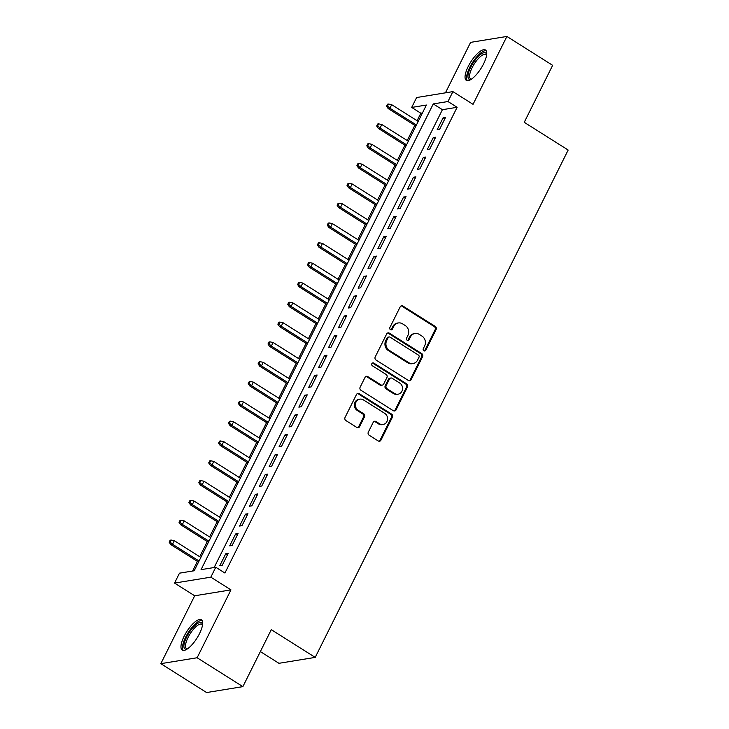 <?xml version="1.0" encoding="UTF-8"?>
<svg xmlns="http://www.w3.org/2000/svg" width="729" height="729" viewBox="0 0 729 729"><rect width="100%" height="100%" fill="white"/><g stroke="black" fill="none" stroke-linecap="round" stroke-linejoin="round"><path stroke-width="1.09" d="M423.877 350.786A1.576 1.422 80.7 0 0 425.809 350.212L436.115 329.544A2.26 2.032 80.7 0 0 435.286 326.464L402.946 306.052A2.26 2.032 80.7 0 0 400.185 306.863L389.878 327.531A1.576 1.422 80.7 0 0 391.391 329.882A1.576 1.422 80.7 0 0 392.393 329.116L393.724 326.446A7.226 6.515 80.7 0 1 398.316 322.947A7.226 6.515 80.7 0 1 402.581 323.849L405.278 325.553A7.226 6.515 80.7 0 1 407.921 335.404L406.591 338.083A1.576 1.422 80.7 0 0 408.094 340.434A1.576 1.422 80.7 0 0 409.106 339.668L410.436 336.989A7.226 6.515 80.7 0 1 415.02 333.49A7.226 6.515 80.7 0 1 419.284 334.401L421.982 336.096A7.226 6.515 80.7 0 1 424.624 345.956L423.294 348.626A1.576 1.422 80.7 0 0 423.877 350.786M424.296 350.968A1.576 1.422 80.7 0 0 424.834 350.376L435.131 329.708A2.26 2.032 80.7 0 0 434.311 326.628L401.971 306.216A2.26 2.032 80.7 0 0 401.141 305.916M390.881 329.863A1.576 1.422 80.7 0 0 391.409 329.28L392.749 326.601L393.724 326.446M407.593 340.416A1.576 1.422 80.7 0 0 408.122 339.823L409.452 337.153L410.436 336.989M199.473 633.701A17.933 6.06 -57.7 0 0 201.395 619.778A17.933 6.06 -57.7 0 0 184.173 636.189A17.933 6.06 -57.7 0 0 182.25 650.113A17.933 6.06 -57.7 0 0 199.473 633.701M483.546 63.924A17.933 6.06 -57.7 0 0 485.478 50A17.933 6.06 -57.7 0 0 468.255 66.412A17.933 6.06 -57.7 0 0 466.323 80.336A17.933 6.06 -57.7 0 0 483.546 63.924M368.309 432.142A2.26 2.032 80.7 0 0 369.138 435.222L378.214 440.945A2.26 2.032 80.7 0 0 380.975 440.134L392.421 417.179A2.26 2.032 80.7 0 0 391.591 414.099L359.26 393.687A2.26 2.032 80.7 0 0 356.49 394.498L345.045 417.453A2.26 2.032 80.7 0 0 345.874 420.533L356.827 427.449A2.26 2.032 80.7 0 0 359.597 426.638L364.5 416.815A2.26 2.032 80.7 0 0 363.671 413.735L358.231 410.309A6.042 5.449 80.7 0 1 355.433 403.957A6.042 5.449 80.7 0 1 359.862 399.146A6.042 5.449 80.7 0 1 363.425 399.902L384.712 413.343A6.042 5.449 80.7 0 1 387.509 419.685A6.042 5.449 80.7 0 1 383.089 424.506A6.042 5.449 80.7 0 1 379.527 423.749L375.973 421.508A2.26 2.032 80.7 0 0 373.212 422.319L368.309 432.142M215.766 567.253L210.827 577.168L174.541 583.072L179.48 573.167L194.196 570.771L426.392 105.04L411.685 107.436L416.623 97.531L452.909 91.617L447.971 101.522L433.263 103.919L201.058 569.65L215.766 567.253L224.924 573.03L457.119 107.3L447.971 101.522M452.909 91.617L473.048 104.329L506.892 36.45L552.646 65.337L524.242 122.317L568.164 150.046L315.21 657.394L271.288 629.665L242.875 686.636L197.122 657.749L230.965 589.879L210.827 577.168M408.377 380.447A2.26 2.032 80.7 0 0 411.138 379.636L422.583 356.681A2.26 2.032 80.7 0 0 421.763 353.601L389.423 333.189A2.26 2.032 80.7 0 0 386.652 334L375.207 356.955A2.26 2.032 80.7 0 0 376.036 360.035L408.377 380.447M407.502 386.935L396.057 409.889A2.26 2.032 80.7 0 1 393.296 410.7L360.955 390.279A2.26 2.032 80.7 0 1 360.126 387.208L365.029 377.385A2.26 2.032 80.7 0 1 367.79 376.565L380.902 384.848A2.26 2.032 80.7 0 0 383.673 384.037L386.926 377.522A2.26 2.032 80.7 0 0 386.097 374.442L372.437 365.821A1.576 1.422 80.7 0 1 372.865 362.896A1.576 1.422 80.7 0 1 373.795 363.097L406.673 383.855A2.26 2.032 80.7 0 1 407.502 386.935L406.527 387.09L395.082 410.044L396.057 409.889M242.875 686.636L206.589 692.55L160.836 663.663L197.122 657.749M506.892 36.45L470.606 42.364L445.437 92.838M439.642 129.27L445.565 117.378L443.114 117.779L437.19 129.671L439.642 129.27M429.755 149.09L435.687 137.198L433.236 137.599L427.303 149.491L429.755 149.09M419.877 168.909L425.809 157.017L423.358 157.418L417.425 169.31L419.877 168.909M409.999 188.729L415.922 176.837L413.471 177.238L407.547 189.121L409.999 188.729M400.112 208.549L406.044 196.657L403.593 197.049L397.66 208.941L400.112 208.549M390.234 228.359L396.166 216.467L393.715 216.868L387.782 228.76L390.234 228.359M380.356 248.179L386.279 236.287L383.828 236.688L377.904 248.58L380.356 248.179M370.469 267.999L376.401 256.107L373.95 256.508L368.017 268.4L370.469 267.999M360.591 287.818L366.523 275.927L364.072 276.327L358.139 288.219L360.591 287.818M350.713 307.638L356.636 295.746L354.185 296.147L348.262 308.039L350.713 307.638M340.826 327.458L346.758 315.566L344.307 315.967L338.374 327.85L340.826 327.458M330.948 347.268L336.88 335.386L334.429 335.777L328.497 347.669L330.948 347.268M321.07 367.088L326.993 355.196L324.542 355.597L318.619 367.489L321.07 367.088M311.183 386.908L317.115 375.016L314.664 375.417L308.732 387.309L311.183 386.908M301.305 406.727L307.237 394.836L304.777 395.236L298.854 407.128L301.305 406.727M291.427 426.547L297.35 414.655L294.899 415.056L288.976 426.948L291.427 426.547M281.54 446.367L287.472 434.475L285.021 434.876L279.089 446.759L281.54 446.367M271.662 466.186L277.594 454.295L275.134 454.686L269.211 466.578L271.662 466.186M261.784 485.997L267.707 474.105L265.256 474.506L259.333 486.398L261.784 485.997M251.897 505.817L257.829 493.925L255.378 494.326L249.446 506.218L251.897 505.817M242.019 525.636L247.951 513.745L245.491 514.145L239.568 526.037L242.019 525.636M232.141 545.456L238.064 533.564L235.613 533.965L229.69 545.857L232.141 545.456M457.119 107.3L442.412 109.696L214.153 567.517M225.735 553.785L219.803 565.677L222.254 565.276L228.186 553.384L225.735 553.785L227.448 554.86M422.456 112.949L420.833 113.214L417.088 120.722M414.783 125.361L407.21 140.542M404.905 145.18L397.332 160.362M395.018 165L387.445 180.181M385.14 184.811L377.567 200.001M375.262 204.63L367.689 219.821M365.375 224.45L357.802 239.631M355.497 244.27L347.924 259.451M345.619 264.089L338.046 279.271M335.732 283.909L328.159 299.09M325.854 303.72L318.281 318.91M315.976 323.539L308.403 338.73M306.089 343.359L298.516 358.55M296.211 363.179L288.638 378.36M286.333 382.998L278.76 398.18M276.446 402.818L268.873 417.999M266.568 422.638L258.995 437.819M256.69 442.448L249.118 457.639M246.803 462.268L239.23 477.459M236.925 482.088L229.353 497.269M227.047 501.907L219.475 517.089M217.16 521.727L209.588 536.909M207.282 541.547L199.71 556.728M197.404 561.357L192.574 571.035M260.353 651.58L278.925 663.308L315.21 657.394M230.965 589.879L194.679 595.784L160.836 663.663M194.679 595.784L174.541 583.072M420.833 113.214L411.685 107.436M442.412 109.696L433.263 103.919M443.114 117.779L444.827 118.863M433.236 137.599L434.949 138.683M423.358 157.418L425.071 158.494M413.471 177.238L415.184 178.313M403.593 197.049L405.306 198.133M393.715 216.868L395.428 217.953M383.828 236.688L385.541 237.772M373.95 256.508L375.663 257.592M364.072 276.327L365.785 277.412M354.185 296.147L355.898 297.222M344.307 315.967L346.02 317.042M334.429 335.777L336.142 336.862M324.542 355.597L326.255 356.681M314.664 375.417L316.377 376.501M304.777 395.236L306.499 396.321M294.899 415.056L296.612 416.131M285.021 434.876L286.734 435.951M275.134 454.686L276.856 455.771M265.256 474.506L266.969 475.59M255.378 494.326L257.091 495.41M245.491 514.145L247.204 515.23M235.613 533.965L237.326 535.04M415.02 333.49L414.045 333.654A7.226 6.515 80.7 0 0 409.452 337.153M398.316 322.947L397.332 323.102A7.226 6.515 80.7 0 0 392.749 326.601M409.206 380.748A2.26 2.032 80.7 0 0 410.163 379.8L421.608 356.846A2.26 2.032 80.7 0 0 420.779 353.765L388.439 333.353A2.26 2.032 80.7 0 0 387.609 333.053M419.002 357.237A1.576 1.422 80.7 0 0 418.428 355.078L390.042 337.163A1.576 1.422 80.7 0 0 388.101 337.727L386.698 340.552A7.226 6.515 80.7 0 0 389.341 350.403L408.741 362.65A7.226 6.515 80.7 0 0 413.006 363.552A7.226 6.515 80.7 0 0 417.599 360.053L419.002 357.237M389.104 336.962L388.129 337.126A1.576 1.422 80.7 0 0 387.117 337.892L388.101 337.727M413.006 363.552L412.031 363.716A7.226 6.515 80.7 0 1 407.766 362.814L388.357 350.567A7.226 6.515 80.7 0 1 385.714 340.707L387.117 337.892M394.125 410.992A2.26 2.032 80.7 0 0 395.082 410.044M382.242 385.131L381.258 385.295A2.26 2.032 80.7 0 1 379.927 385.012L366.815 376.729A2.26 2.032 80.7 0 0 365.976 376.437M406.527 387.09A2.26 2.032 80.7 0 0 405.698 384.01L372.82 363.261A1.576 1.422 80.7 0 0 372.391 363.078M394.517 393.441A6.042 5.449 80.7 0 0 398.08 394.198A6.042 5.449 80.7 0 0 402.499 389.377A6.042 5.449 80.7 0 0 399.702 383.035L392.202 378.296A2.26 2.032 80.7 0 0 389.441 379.107L386.188 385.623A2.26 2.032 80.7 0 0 387.017 388.703L394.517 393.441L393.532 393.596A6.042 5.449 80.7 0 0 397.105 394.353L398.08 394.198M390.872 378.014L389.887 378.178A2.26 2.032 80.7 0 0 388.457 379.271L389.441 379.107M393.532 393.596L386.033 388.867A2.26 2.032 80.7 0 1 385.204 385.787L388.457 379.271M383.089 424.506L382.105 424.661A6.042 5.449 80.7 0 1 378.542 423.904L374.998 421.663A2.26 2.032 80.7 0 0 374.159 421.371M359.862 399.146L358.878 399.301A6.042 5.449 80.7 0 0 354.458 404.121A6.042 5.449 80.7 0 0 357.256 410.463L358.231 410.309M357.666 427.75A2.26 2.032 80.7 0 0 358.613 426.802L363.516 416.979A2.26 2.032 80.7 0 0 362.687 413.899L357.256 410.463M379.044 441.245A2.26 2.032 80.7 0 0 380 440.298L391.437 417.343A2.26 2.032 80.7 0 0 390.616 414.263L358.276 393.851A2.26 2.032 80.7 0 0 357.447 393.551M388.521 104.037L387.536 104.201L386.552 106.188L387.536 106.024L388.521 104.037L391.683 104.684L389.906 108.257L388.147 108.539L415.913 126.071M387.536 106.024L389.906 108.257L416.441 125.005M391.683 104.684L418.218 121.442M388.147 108.539L386.552 106.188M471.098 79.388A15.519 5.24 122.3 0 1 470.743 67.168A15.519 5.24 122.3 0 1 480.356 54.62A15.519 5.24 122.3 0 1 486.671 54.721M486.598 55.24A14.37 4.857 -57.7 0 0 485.951 54.52A14.37 4.857 -57.7 0 0 472.146 67.669A14.37 4.857 -57.7 0 0 470.606 78.823A14.37 4.857 -57.7 0 0 471.535 79.096M486.188 50.748A17.824 6.014 -57.7 0 0 469.768 67.332A17.824 6.014 -57.7 0 0 467.307 80.664M187.016 649.156A15.519 5.24 122.3 0 1 185.029 640.745A15.519 5.24 122.3 0 1 195.755 624.826A15.519 5.24 122.3 0 1 202.589 624.498M202.516 625.008A14.37 4.857 -57.7 0 0 201.869 624.297A14.37 4.857 -57.7 0 0 196.484 626.22A14.37 4.857 -57.7 0 0 187.399 638.877A14.37 4.857 -57.7 0 0 186.524 648.6A14.37 4.857 -57.7 0 0 187.453 648.874M202.115 620.516A17.824 6.014 -57.7 0 0 196.119 623.186A17.824 6.014 -57.7 0 0 185.266 637.957A17.824 6.014 -57.7 0 0 183.225 650.441M378.643 123.857L377.658 124.021L376.674 125.999L377.649 125.844L378.643 123.857L381.805 124.504L380.028 128.076L378.26 128.359L406.026 145.891M377.649 125.844L380.028 128.076L406.563 144.825M381.805 124.504L408.34 141.253M378.26 128.359L376.674 125.999M368.756 143.677L367.781 143.841L366.787 145.818L367.771 145.663L368.756 143.677L371.927 144.324L370.15 147.887L368.382 148.178L396.148 165.711M367.771 145.663L370.15 147.887L396.676 164.645M371.927 144.324L398.462 161.073M368.382 148.178L366.787 145.818M358.878 163.496L357.893 163.66L356.909 165.638L357.884 165.483L358.878 163.496L362.04 164.143L360.263 167.706L358.504 167.998L386.27 185.53M357.884 165.483L360.263 167.706L386.798 184.464M362.04 164.143L388.575 180.892M358.504 167.998L356.909 165.638M349 183.316L348.015 183.471L347.031 185.458L348.006 185.294L349 183.316L352.162 183.963L350.385 187.526L348.617 187.818L376.383 205.341M348.006 185.294L350.385 187.526L376.92 204.275M352.162 183.963L378.697 200.712M348.617 187.818L347.031 185.458M339.113 203.136L338.138 203.291L337.144 205.277L338.128 205.113L339.113 203.136L342.284 203.783L340.507 207.346L338.739 207.637L366.505 225.161M338.128 205.113L340.507 207.346L367.033 224.095M342.284 203.783L368.819 220.532M338.739 207.637L337.144 205.277M329.235 222.956L328.25 223.11L327.266 225.097L328.241 224.933L329.235 222.956L332.397 223.593L330.62 227.166L328.861 227.448L356.627 244.98M328.241 224.933L330.62 227.166L357.155 243.914M332.397 223.593L358.932 240.351M328.861 227.448L327.266 225.097M319.357 242.766L318.373 242.93L317.388 244.908L318.363 244.753L319.357 242.766L322.519 243.413L320.742 246.985L318.974 247.268L346.74 264.8M318.363 244.753L320.742 246.985L347.277 263.734M322.519 243.413L349.054 260.162M318.974 247.268L317.388 244.908M309.47 262.586L308.495 262.75L307.501 264.727L308.485 264.572L309.47 262.586L312.641 263.233L310.864 266.805L309.096 267.087L336.862 284.62M308.485 264.572L310.864 266.805L337.39 283.554M312.641 263.233L339.176 279.982M309.096 267.087L307.501 264.727M299.592 282.405L298.608 282.57L297.623 284.547L298.598 284.392L299.592 282.405L302.754 283.052L300.977 286.615L299.218 286.907L326.984 304.44M298.598 284.392L300.977 286.615L327.512 303.373M302.754 283.052L329.289 299.801M299.218 286.907L297.623 284.547M289.714 302.225L288.73 302.38L287.745 304.367L288.72 304.203L289.714 302.225L292.876 302.872L291.099 306.435L289.331 306.727L317.097 324.25M288.72 304.203L291.099 306.435L317.634 323.184M292.876 302.872L319.411 319.621M289.331 306.727L287.745 304.367M279.827 322.045L278.852 322.2L277.858 324.186L278.843 324.022L279.827 322.045L282.998 322.692L281.221 326.255L279.453 326.546L307.219 344.07M278.843 324.022L281.221 326.255L307.747 343.004M282.998 322.692L309.533 339.441M279.453 326.546L277.858 324.186M269.949 341.865L268.965 342.019L267.98 344.006L268.955 343.842L269.949 341.865L273.111 342.502L271.334 346.075L269.575 346.357L297.341 363.889M268.955 343.842L271.334 346.075L297.869 362.823M273.111 342.502L299.646 359.26M269.575 346.357L267.98 344.006M260.071 361.675L259.087 361.839L258.093 363.817L259.077 363.662L260.071 361.675L263.233 362.322L261.456 365.894L259.688 366.177L287.454 383.709M259.077 363.662L261.456 365.894L287.991 382.643M263.233 362.322L289.768 379.08M259.688 366.177L258.093 363.817M250.184 381.495L249.209 381.659L248.215 383.636L249.2 383.481L250.184 381.495L253.355 382.142L251.578 385.714L249.81 385.996L277.576 403.529M249.2 383.481L251.578 385.714L278.104 402.463M253.355 382.142L279.89 398.891M249.81 385.996L248.215 383.636M240.306 401.315L239.322 401.479L238.337 403.456L239.312 403.301L240.306 401.315L243.468 401.961L241.691 405.524L239.932 405.816L267.698 423.349M239.312 403.301L241.691 405.524L268.226 422.282M243.468 401.961L270.003 418.71M239.932 405.816L238.337 403.456M230.428 421.134L229.444 421.298L228.45 423.276L229.435 423.121L230.428 421.134L233.59 421.781L231.813 425.344L230.045 425.636L257.811 443.168M229.435 423.121L231.813 425.344L258.348 442.102M233.59 421.781L260.125 438.53M230.045 425.636L228.45 423.276M220.541 440.954L219.566 441.109L218.572 443.095L219.557 442.931L220.541 440.954L223.712 441.601L221.935 445.164L220.167 445.455L247.933 462.979M219.557 442.931L221.935 445.164L248.461 461.913M223.712 441.601L250.247 458.35M220.167 445.455L218.572 443.095M210.663 460.774L209.679 460.928L208.694 462.915L209.67 462.751L210.663 460.774L213.825 461.421L212.048 464.984L210.289 465.275L238.055 482.798M209.67 462.751L212.048 464.984L238.583 481.732M213.825 461.421L240.36 478.169M210.289 465.275L208.694 462.915M200.785 480.593L199.801 480.748L198.807 482.735L199.792 482.571L200.785 480.593L203.947 481.231L202.17 484.803L200.402 485.086L228.168 502.618M199.792 482.571L202.17 484.803L228.706 501.552M203.947 481.231L230.482 497.989M200.402 485.086L198.807 482.735M190.898 500.404L189.923 500.568L188.929 502.545L189.914 502.39L190.898 500.404L194.069 501.051L192.292 504.623L190.524 504.905L218.29 522.438M189.914 502.39L192.292 504.623L218.818 521.372M194.069 501.051L220.605 517.8M190.524 504.905L188.929 502.545M181.02 520.224L180.036 520.388L179.052 522.365L180.027 522.21L181.02 520.224L184.182 520.87L182.405 524.443L180.637 524.725L208.412 542.258M180.027 522.21L182.405 524.443L208.941 541.191M184.182 520.87L210.717 537.619M180.637 524.725L179.052 522.365M171.142 540.043L170.158 540.207L169.164 542.185L170.149 542.03L171.142 540.043L174.304 540.69L172.527 544.253L170.759 544.545L198.525 562.077M170.149 542.03L172.527 544.253L199.063 561.011M174.304 540.69L200.84 557.439M170.759 544.545L169.164 542.185M424.834 350.376L425.809 350.212M391.409 329.28L392.393 329.116M408.122 339.823L409.106 339.668M401.971 306.216L402.946 306.052M434.311 326.628L435.286 326.464M435.131 329.708L436.115 329.544M388.439 333.353L389.423 333.189M420.779 353.765L421.763 353.601M421.608 356.846L422.583 356.681M410.163 379.8L411.138 379.636M385.714 340.707L386.698 340.552M388.357 350.567L389.341 350.403M407.766 362.814L408.741 362.65M366.815 376.729L367.79 376.565M379.927 385.012L380.902 384.848M372.82 363.261L373.795 363.097M405.698 384.01L406.673 383.855M385.204 385.787L386.188 385.623M386.033 388.867L387.017 388.703M374.998 421.663L375.973 421.508M378.542 423.904L379.527 423.749M362.687 413.899L363.671 413.735M363.516 416.979L364.5 416.815M358.613 426.802L359.597 426.638M358.276 393.851L359.26 393.687M390.616 414.263L391.591 414.099M391.437 417.343L392.421 417.179M380 440.298L380.975 440.134"/></g></svg>
